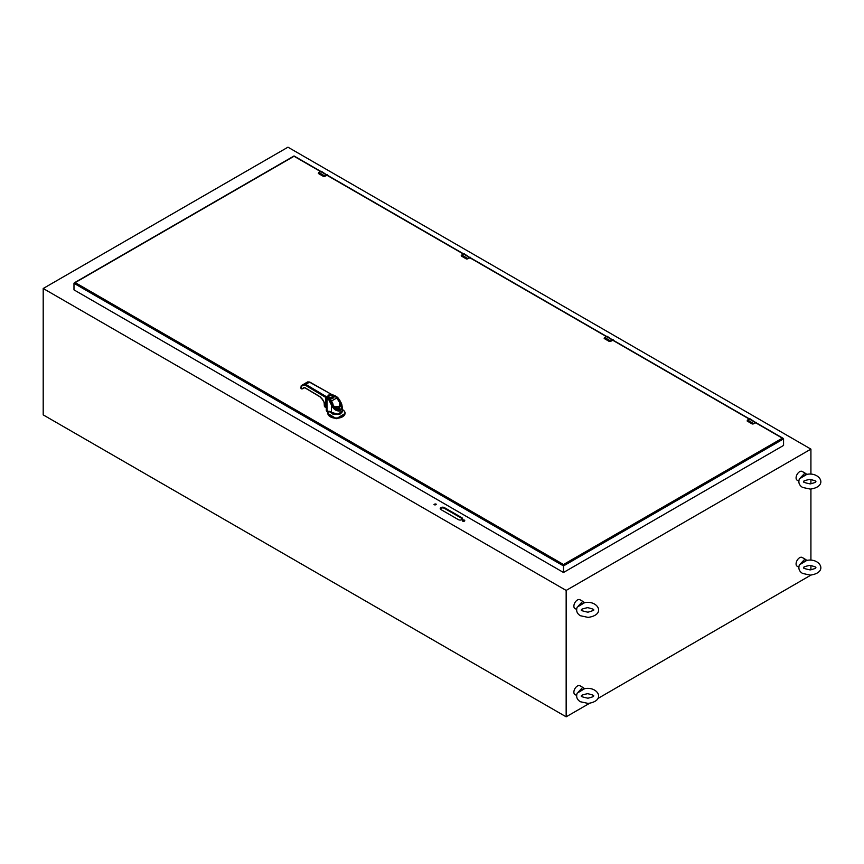 <?xml version="1.0" encoding="UTF-8"?>
<svg xmlns="http://www.w3.org/2000/svg" width="864" height="864" viewBox="0 0 864 864"><rect width="100%" height="100%" fill="white"/><g stroke="black" fill="none" stroke-linecap="round" stroke-linejoin="round"><path stroke-width="1.3" d="M470.653 257.936A1.717 0.994 120 0 0 470.308 257.299A1.717 0.994 120 0 0 469.444 257.386L467.683 258.401A2.149 1.242 120 0 0 467.456 258.552L466.366 258.952L461.484 256.1L461.56 255.15L461.56 256.144M467.456 258.552L466.387 258.8L461.527 255.992M466.387 258.8L467.564 258.898L466.603 258.995M800.366 478.105A5.044 2.916 -60 0 1 800.507 477.716L804.935 473.04L806.63 474.185A5.044 2.916 -60 0 1 806.771 474.412L799.405 478.85C798.12 482.479 799.189 485.341 802.602 487.436L810.356 489.11C828.846 486.41 819.871 471.528 806.674 474.412M804.935 473.04L802.17 471.442A5.044 2.916 120 0 0 797.126 474.358A5.044 2.916 120 0 0 797.126 480.179L798.682 481.086M806.63 474.185L800.507 477.716M578.156 606.398A5.044 2.916 -60 0 1 578.297 606.01L582.714 601.322L584.41 602.478A5.044 2.916 -60 0 1 584.561 602.705L577.195 607.144C575.91 610.772 576.979 613.634 580.392 615.73L588.146 617.404C606.625 614.704 597.661 599.821 584.464 602.705M582.714 601.322L579.96 599.735A5.044 2.916 120 0 0 574.916 602.651A5.044 2.916 120 0 0 574.916 608.472L576.472 609.368M584.41 602.478L578.297 606.01M612.436 340.049L610.675 341.064L604.692 337.5L606.452 336.485L612.436 340.049A1.588 0.918 120 0 1 613.537 340.427A1.717 0.994 120 0 0 613.202 339.8A1.717 0.994 120 0 0 612.349 339.887L610.589 340.902A2.149 1.242 120 0 0 610.362 341.064L609.25 341.41L604.379 338.602L604.454 337.651L604.465 338.645M610.362 341.064L609.293 341.302L604.422 338.494M609.293 341.302L610.459 341.399L609.509 341.507M327.748 175.424A1.717 0.994 120 0 0 327.402 174.798A1.717 0.994 120 0 0 326.538 174.884L324.778 175.9A2.149 1.242 120 0 0 324.551 176.051L323.438 176.407L318.578 173.599L318.654 172.649L318.654 173.642M324.551 176.051L323.482 176.299L318.622 173.491M810.918 575.1L597.996 698.436M589.55 703.318L566.158 716.818L43.2 414.882L43.2 288.49L566.158 590.425L810.918 449.118L810.918 474.174M810.918 479.412L810.918 483.851M810.918 489.089L810.918 560.196M810.918 565.423L810.918 569.873M566.158 716.818L566.158 590.425M810.918 449.118L287.96 147.182L43.2 288.49M458.417 519.653A2.419 1.393 0 0 0 461.052 519.966A2.419 1.393 0 0 0 462.542 518.67A2.419 1.393 0 0 0 461.83 517.687L444.355 507.589A2.419 1.393 0 0 0 441.72 507.287A2.419 1.393 0 0 0 440.219 508.572A2.419 1.393 0 0 0 440.932 509.566L458.417 519.653M434.182 504.684A1.21 0.702 0 0 0 436.244 504.187A1.21 0.702 0 0 0 434.182 504.684M462.694 521.143A1.21 0.702 0 0 0 464.756 520.646A1.21 0.702 0 0 0 462.337 520.646A1.21 0.702 0 0 0 462.694 521.143M462.456 519.037A2.419 1.393 0 0 0 461.83 518.411L444.355 508.324A2.419 1.393 0 0 0 440.305 508.939M436.072 504.554A1.21 0.702 0 0 0 434.009 504.554M464.573 521.014A1.21 0.702 0 0 0 462.521 521.014M755.341 422.55L753.581 423.565L747.587 420.001L749.347 418.986L755.341 422.55A1.588 0.918 120 0 1 756.443 422.928A1.717 0.994 120 0 0 756.108 422.312A1.717 0.994 120 0 0 755.255 422.399L753.494 423.414A2.149 1.242 120 0 0 753.257 423.565L752.144 423.911L747.284 421.103L747.36 420.152L747.36 421.157M753.257 423.565L752.188 423.814L747.328 421.006M752.188 423.814L753.365 423.9L752.414 424.008M755.503 422.68L783.562 438.88L563.501 565.92L563.501 572.486L73.98 289.872L73.98 283.306L563.501 565.92L563.501 564.516L75.2 282.604L73.98 283.306L294.041 156.254L320.479 171.526M563.501 564.516L782.341 438.178L783.562 438.88L783.562 445.435L563.501 572.486M578.156 692.41A5.044 2.916 -60 0 1 578.297 692.032L582.714 687.344L584.41 688.5A5.044 2.916 -60 0 1 584.561 688.716L577.195 693.155C575.91 696.784 576.979 699.646 580.392 701.741L588.146 703.426C606.625 700.715 597.661 685.843 584.464 688.727M582.714 687.344L579.96 685.746A5.044 2.916 120 0 0 574.916 688.662A5.044 2.916 120 0 0 574.916 694.483L576.472 695.39M584.41 688.5L578.297 692.032M339.919 412.949L339.919 414.45M332.942 414.45L332.942 412.949M327.92 412.873L326.354 410.238M345.06 413.478L336.398 418.684L327.802 413.478M327.672 411.221L328.687 411.61L327.024 410.648L327.888 412.528L329.011 411.07M328.126 411.523L327.92 412.43M324.216 402.624L324.41 406.253L326.97 407.786M326.3 407.322L324.94 403.92M324.432 404.406L324.41 406.253M326.3 407.063L325.058 404.125M328.428 411.556L338.116 414.212L342.36 410.94L342.36 407.149L340.621 410.821C336.712 411.545 333.655 409.633 331.463 405.086L332.338 404.352L330.577 400.453L327.704 397.678L329.573 399.265M331.463 412.798L331.463 405.086L328.936 400.043L329.789 399.449L330.869 401.242M326.3 406.328L326.797 407.322L326.311 406.102M339.703 400.41L342.36 407.138L339.833 400.27L337.576 397.289L330.826 394.027L335.761 396.101M328.687 411.61L330.599 411.728M328.936 400.043L327.024 398.347L327.704 397.678M329.994 401.641L330.826 401.263L332.154 404.406M335.21 396.317L337.403 397.364L340.394 401.63C342.511 405.713 342.544 408.618 340.481 410.346C337.954 411.264 335.448 409.795 332.975 405.918L331.009 401.209L327.856 397.667C327.283 395.647 328.741 394.805 332.24 395.14L334.897 396.284M332.456 394.783L328.169 395.107L327.607 397.58L326.3 396.641L325.814 397.462A10.152 5.864 180 0 1 327.024 398.347L327.024 410.648A10.152 5.864 0 0 0 326.797 410.454L326.905 410.551M301.957 388.994L304.603 387.493L320.144 396.781L322.639 399.492L325.825 405.324L325.814 397.462L305.111 385.096L303.782 384.944L301.082 386.5L301.234 385.646L303.934 384.08L303.782 384.944M335.048 396.198L337.435 397.451M336.431 397.073L340.394 401.63C345.665 408.92 336.658 414.126 332.975 405.918L332.294 404.698M332.975 405.918L333.061 405.853C335.599 409.136 337.392 410.573 338.483 410.141L333.072 405.864L332.338 404.352M326.3 396.641L305.597 384.264L303.934 384.08L307.67 381.92L309.388 382.082L305.111 385.096M304.603 387.493L301.666 388.832L301.082 386.5M340.016 401.846L338.483 410.141M330.955 401.101L334.26 406.955L340.902 406.134L340.351 403.326L336.053 397.192L338.904 400.885C340.373 401.08 340.567 403.672 339.498 408.661C334.616 407.041 332.467 405.562 333.061 404.222L332.651 404.395M301.082 387.947L301.223 388.8L302.389 388.746M331.15 400.993L329.702 399.287M336.161 397.159L334.282 396.133L332.867 397.462L332.273 395.68M329.238 395.582L332.132 395.582L332.132 397.256C329.303 397.786 328.342 397.224 329.238 395.582L328.936 395.766C327.704 397.472 328.676 398.228 331.862 398.034L331.15 398.455M334.022 396.241L334.076 396.522C333.99 397.969 332.845 398.628 330.62 398.52L329.908 399.168M336.053 397.192L334.282 396.133M336.776 398.002L331.214 401.155M334.26 406.955L340.902 406.048L339.001 400.788L336.874 397.904L334.681 396.198L333.698 396.392M326.797 407.322L326.797 410.454A2.711 1.566 180 0 1 326.3 409.547L326.311 406.404L322.488 399.568L319.939 396.803L304.69 387.688L302.67 388.724L304.074 387.439M330.782 400.259L330.62 398.52M333.061 404.222L331.139 400.032M332.867 397.462L331.862 398.034M331.009 398.531L333.731 396.965L329.605 398.758M334.562 396.241L333.742 396.738M800.366 564.116A5.044 2.916 -60 0 1 800.507 563.738L804.935 559.051L806.63 560.207A5.044 2.916 -60 0 1 806.771 560.423L799.405 564.862C798.12 568.49 799.189 571.352 802.602 573.448L810.356 575.132C828.846 572.422 819.871 557.55 806.674 560.434M804.935 559.051L802.17 557.453A5.044 2.916 120 0 0 797.126 560.369A5.044 2.916 120 0 0 797.126 566.201L798.682 567.097M806.63 560.207L800.507 563.738M470.632 257.926A1.588 0.918 120 0 0 469.541 257.548L463.547 253.984A1.717 0.994 -60 0 1 464.411 253.897L470.696 258.142M469.541 257.548L467.78 258.563L461.786 254.999L464.411 253.897M463.45 254.038L461.786 254.999A2.149 1.242 -60 0 0 461.56 255.15A2.02 1.166 -60 0 1 461.7 255.053L461.225 255.712M467.78 258.563A2.02 1.166 120 0 0 467.564 258.703L469.508 257.818L466.366 258.952L461.3 255.938M470.048 257.742L467.564 258.898M606.355 336.539L606.452 336.485A1.717 0.994 -60 0 1 607.306 336.398L613.602 340.643M604.444 337.651A2.02 1.166 -60 0 1 604.595 337.554L604.13 338.213M604.454 337.651A2.149 1.242 -60 0 1 604.692 337.5L607.306 336.398M610.675 341.064A2.02 1.166 120 0 0 610.459 341.204L612.414 340.319L609.271 341.464L604.206 338.44M612.954 340.254L610.459 341.399M327.726 175.414A1.588 0.918 120 0 0 326.635 175.036L320.641 171.472A1.717 0.994 -60 0 1 321.505 171.396L327.791 175.64M326.635 175.036L324.875 176.051L318.881 172.487L321.505 171.396M318.654 172.649A2.149 1.242 -60 0 1 318.881 172.487L320.555 171.526M324.875 176.051L326.603 175.306L323.471 176.45L318.395 173.426M327.143 175.241L324.659 176.396M461.83 517.687L461.83 518.411M444.355 508.324L444.355 507.589M749.261 419.04L749.347 418.986A1.717 0.994 -60 0 1 750.211 418.9L756.508 423.144M747.36 420.152A2.149 1.242 -60 0 1 747.587 420.001L750.211 418.9M753.581 423.565A2.02 1.166 120 0 0 753.365 423.716L755.32 422.82L752.177 423.965L747.101 420.941M755.849 422.755L753.365 423.9M326.797 175.176L463.385 254.027M469.703 257.677L606.29 336.528M612.608 340.178L749.196 419.04M326.743 411.361L326.333 409.784M327.618 411.588L326.862 410.551M327.661 412.182L327.942 411.242M344.639 411.718A8.629 4.99 180 0 1 345.06 413.262L345.06 413.262A8.629 4.99 180 0 1 336.431 418.252A8.629 4.99 180 0 1 327.802 413.262L327.802 413.262A8.629 4.99 180 0 1 327.888 412.528M342.36 409.514L342.468 409.579A8.532 4.925 180 0 1 339.109 417.744A8.532 4.925 180 0 1 327.985 412.344M342.36 410.53A5.972 3.445 180 0 1 338.008 414.299A5.972 3.445 180 0 1 330.934 412.333M326.3 409.547L327.132 410.746M326.203 407.711L324.886 406.944M331.301 394.276L309.722 382.039L307.67 381.92M330.826 394.027L309.388 382.082M301.234 385.646L300.888 388.217L301.558 388.768M339.098 400.464L337.046 397.732M803.876 481.626C802.861 481.194 804.859 480.427 809.87 479.347C814.828 480.546 816.739 481.302 815.584 481.626C816.458 482.036 814.655 482.792 810.162 483.905C804.611 482.738 802.516 481.972 803.876 481.626M581.656 609.919C580.651 609.476 582.649 608.72 587.66 607.64C592.618 608.839 594.529 609.595 593.374 609.919C594.724 609.984 592.92 610.74 587.952 612.198C582.401 611.021 580.295 610.265 581.656 609.919M783.205 438.383L755.59 422.442M749.455 418.9L612.684 339.941M606.55 336.398L469.789 257.429M463.655 253.886L326.884 174.928M320.749 171.385L294.041 155.963L74.336 282.809M581.656 695.941C580.651 695.498 582.649 694.742 587.66 693.662C592.618 694.85 594.529 695.617 593.374 695.941C594.248 696.341 592.445 697.097 587.952 698.209C582.401 697.043 580.295 696.287 581.656 695.941M326.322 409.774L326.311 410.519M327.942 412.236L327.802 413.705M345.06 413.705L345.06 413.262C345.341 412.301 344.466 411.08 342.468 409.579M327.175 407.862L324.356 406.177L324.14 402.516M330.437 411.815L327.704 411.296M803.876 567.648C802.861 567.205 804.859 566.449 809.87 565.369C814.828 566.557 816.739 567.324 815.584 567.648C816.458 568.048 814.655 568.804 810.162 569.916C804.611 568.75 802.516 567.994 803.876 567.648"/></g></svg>
